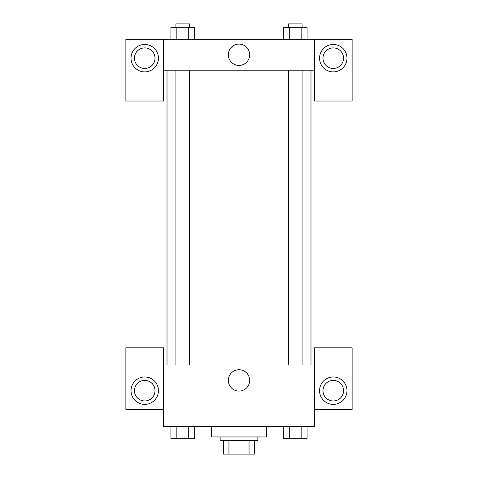 <?xml version="1.0" encoding="UTF-8"?>
<svg xmlns="http://www.w3.org/2000/svg" width="478" height="478" viewBox="0 0 478 478"><rect width="100%" height="100%" fill="white"/><g stroke="black" fill="none" stroke-linecap="round" stroke-linejoin="round"><path stroke-width="0.72" d="M249.056 440.387L249.056 454.1L223.573 454.1L223.573 440.387M249.056 454.1L254.427 454.1L254.427 440.387L254.427 454.1M257.851 436.958L257.851 440.387L220.149 440.387L220.149 436.958M228.944 440.387L228.944 454.1M211.575 426.675L211.575 436.958L266.425 436.958L266.425 426.675M314.416 409.538L352.119 409.538L352.119 347.835L314.416 347.835L314.416 426.675L163.584 426.675L163.584 347.835L125.881 347.835L125.881 409.538L163.584 409.538M144.732 404.394A13.713 13.713 0 0 1 132.86 383.828A13.713 13.713 0 0 1 156.605 383.828A13.713 13.713 0 0 1 144.732 404.394M134.449 390.681A10.283 10.283 0 0 1 144.732 380.398A10.283 10.283 0 0 1 155.015 390.681A10.283 10.283 0 0 1 144.732 400.97A10.283 10.283 0 0 1 134.449 390.681M228.329 380.398A10.671 10.671 0 0 1 244.336 371.155A10.671 10.671 0 0 1 244.336 389.642A10.671 10.671 0 0 1 228.329 380.398M314.416 364.977L163.584 364.977M333.268 404.394A13.713 13.713 0 0 1 321.395 383.828A13.713 13.713 0 0 1 345.14 383.828A13.713 13.713 0 0 1 333.268 404.394M322.985 390.681A10.283 10.283 0 0 1 333.268 380.398A10.283 10.283 0 0 1 343.551 390.681A10.283 10.283 0 0 1 333.268 400.97A10.283 10.283 0 0 1 322.985 390.681M310.987 70.176L310.987 364.977M302.072 364.977L302.072 70.176M189.641 70.176L189.641 364.977M314.416 70.176L314.416 101.025L352.119 101.025L352.119 39.327L314.416 39.327L314.416 70.176L163.584 70.176L163.584 101.025L125.881 101.025L125.881 39.327L163.584 39.327L163.584 70.176M155.015 58.179A10.283 10.283 0 0 1 144.732 68.462A10.283 10.283 0 0 1 134.449 58.179A10.283 10.283 0 0 1 144.732 47.896A10.283 10.283 0 0 1 155.015 58.179M144.732 71.891A13.713 13.713 0 0 1 132.86 51.325A13.713 13.713 0 0 1 156.605 51.325A13.713 13.713 0 0 1 144.732 71.891M343.551 58.179A10.283 10.283 0 0 1 328.123 67.087A10.283 10.283 0 0 1 328.123 49.276A10.283 10.283 0 0 1 343.551 58.179M333.268 71.891A13.713 13.713 0 0 1 321.395 51.325A13.713 13.713 0 0 1 345.14 51.325A13.713 13.713 0 0 1 333.268 71.891M314.416 39.327L163.584 39.327M228.329 54.749A10.671 10.671 0 0 1 244.336 45.506A10.671 10.671 0 0 1 244.336 63.992A10.671 10.671 0 0 1 228.329 54.749M307.091 39.327L307.091 27.33L283.34 27.33L283.34 39.327M301.152 27.33L301.152 39.327M289.28 27.33L289.28 39.327M288.359 27.33L288.359 23.9L302.072 23.9L302.072 27.33M194.66 39.327L194.66 27.33L170.909 27.33L170.909 39.327M188.72 27.33L188.72 39.327M176.848 27.33L176.848 39.327M175.928 27.33L175.928 23.9L189.641 23.9L189.641 27.33M307.091 426.675L307.091 438.673L283.34 438.673L283.34 426.675M301.152 426.675L301.152 438.673M289.28 426.675L289.28 438.673M302.072 438.673L288.359 438.673M194.66 426.675L194.66 438.673L170.909 438.673L170.909 426.675M188.72 426.675L188.72 438.673M176.848 426.675L176.848 438.673M189.641 438.673L175.928 438.673M167.013 70.176L167.013 364.977M288.359 364.977L288.359 70.176M175.928 70.176L175.928 364.977"/></g></svg>
